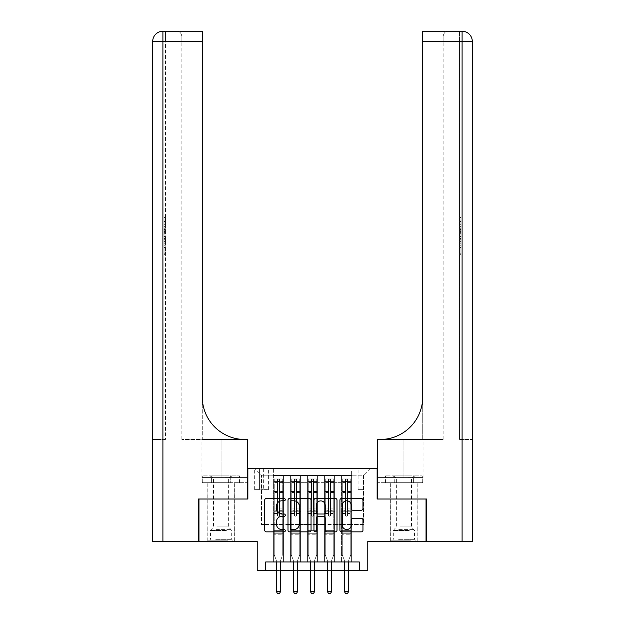 <?xml version="1.0" encoding="UTF-8"?>
<svg xmlns="http://www.w3.org/2000/svg" width="625" height="625" viewBox="0 0 625 625"><rect width="100%" height="100%" fill="white"/><g stroke="black" fill="none" stroke-linecap="round" stroke-linejoin="round"><path stroke-width="0.47" stroke-dasharray="3.12 2.34" d="M285.289 499.641A1.172 1.172 0 0 0 284.117 498.469L266.375 498.469A1.672 1.672 0 0 0 264.711 500.141L264.711 530.195A1.672 1.672 0 0 0 266.375 531.859L284.117 531.859A1.172 1.172 0 0 0 285.289 530.695A1.172 1.172 0 0 0 284.117 529.523L281.82 529.523A5.344 5.344 0 0 1 276.477 524.18L276.477 521.68A5.344 5.344 0 0 1 281.82 516.336L284.117 516.336A1.172 1.172 0 0 0 285.289 515.164A1.172 1.172 0 0 0 284.117 514L281.82 514A5.344 5.344 0 0 1 276.477 508.656L276.477 506.148A5.344 5.344 0 0 1 281.82 500.805L284.117 500.805A1.172 1.172 0 0 0 285.289 499.641M403.922 499.008L417.195 499.008L403.922 499.008M403.922 541.531L417.195 541.531L403.922 541.531M221.078 499.008L207.805 499.008L221.078 499.008M221.078 541.531L207.805 541.531L221.078 541.531M363.531 468.391L358.086 468.391L363.531 468.391M363.531 489.656L358.086 489.656L363.531 489.656M426.039 499.008L426.039 541.531L367.781 541.531L367.781 570.445L257.219 570.445L257.219 541.531L198.961 541.531L198.961 499.008L247.867 499.008L247.867 468.391L377.133 468.391L377.133 499.008L426.039 499.008M351.625 561.945L351.625 475.531L273.375 475.531L273.375 561.945L283.586 561.945L273.375 561.945L283.586 561.945L273.375 561.945L273.375 475.531L283.586 475.531L283.586 561.945L283.586 475.531L283.586 524.523L290.391 524.523L283.586 524.523L283.586 475.531L273.375 475.531L351.625 475.531L351.625 561.945L341.414 561.945L341.414 475.531L324.406 475.531L324.406 561.945L324.406 475.531L334.609 475.531L334.609 561.945L334.609 475.531L334.609 524.523L334.609 475.531L341.414 475.531L341.414 561.945L351.625 561.945L341.414 561.945L351.625 561.945L351.625 475.195L351.625 524.523L363.531 524.523L363.531 475.195L351.625 475.195L363.531 475.195L363.531 524.523L351.625 524.523L351.625 511.766L351.625 561.945M324.406 561.945L334.609 561.945L324.406 561.945L334.609 561.945L324.406 561.945L324.406 511.766L324.406 524.523L317.602 524.523L317.602 482.336L317.602 524.523L324.406 524.523L324.406 482.336L324.406 524.523L341.414 524.523L334.609 524.523L334.609 511.766L334.609 524.523L324.406 524.523L324.406 511.766L334.609 511.766L334.609 561.945L334.609 511.766L324.406 511.766L324.406 561.945M317.602 561.945L317.602 475.531L307.398 475.531L307.398 561.945L307.398 475.531L317.602 475.531L317.602 561.945L307.398 561.945L317.602 561.945L307.398 561.945L317.602 561.945L317.602 511.766L317.602 561.945M300.594 561.945L300.594 475.531L290.391 475.531L290.391 561.945L290.391 475.531L300.594 475.531L300.594 561.945L290.391 561.945L300.594 561.945L290.391 561.945L300.594 561.945L300.594 511.766L300.594 561.945M341.414 482.336L341.414 524.523L341.414 475.531L341.414 482.336L334.609 482.336L341.414 482.336M300.594 482.336L300.594 524.523L300.594 475.531L300.594 482.336L307.398 482.336L307.398 524.523L300.594 524.523L307.398 524.523L307.398 475.531L300.594 475.531L307.398 475.531L307.398 482.336L300.594 482.336M265.727 570.445L265.727 561.945L265.727 570.445L265.727 561.945L359.273 561.945L265.727 561.945L359.273 561.945L359.273 570.445M259.602 468.391L254.328 468.391L259.602 468.391L259.602 489.656L254.328 489.656L263.344 489.656L259.602 489.656L259.602 468.391M263.344 468.391L268.617 468.391L263.344 468.391L263.344 489.656L268.617 489.656L263.344 489.656L263.344 468.391M351.625 468.391L273.375 468.391L370.328 468.391L351.625 468.391L351.625 475.531L351.625 468.391M273.375 468.391L254.672 468.391L273.375 468.391L273.375 524.523L261.469 524.523L261.469 475.195L273.375 475.195L261.469 475.195L254.672 468.391L261.469 475.195L261.469 524.523L273.375 524.523L273.375 468.391M290.391 482.336L290.391 524.523L290.391 475.531L283.586 475.531L290.391 475.531L290.391 482.336L283.586 482.336L290.391 482.336M324.406 475.531L317.602 475.531L317.602 482.336L317.602 475.531L324.406 475.531L324.406 482.336L324.406 475.531M276.352 570.445L280.609 570.445M293.367 570.445L297.617 570.445M310.375 570.445L314.625 570.445M327.383 570.445L331.633 570.445M344.391 570.445L348.648 570.445M307.398 524.523L317.602 524.523L307.398 524.523L307.398 511.766L307.398 524.523M290.391 524.523L300.594 524.523L300.594 511.766L300.594 524.523L290.391 524.523L290.391 511.766L300.594 511.766L290.391 511.766L290.391 561.945L290.391 524.523M273.375 524.523L283.586 524.523L283.586 511.766L283.586 561.945L283.586 511.766L283.586 524.523L273.375 524.523L273.375 511.766L283.586 511.766L273.375 511.766L273.375 561.945L273.375 524.523M341.414 524.523L351.625 524.523L341.414 524.523L341.414 511.766L341.414 524.523M273.375 511.766L283.586 511.766L273.375 511.766M290.391 511.766L300.594 511.766L290.391 511.766M307.398 511.766L317.602 511.766L307.398 511.766L307.398 561.945L307.398 511.766L317.602 511.766L307.398 511.766M324.406 511.766L334.609 511.766L324.406 511.766M341.414 511.766L351.625 511.766L341.414 511.766L341.414 561.945L341.414 511.766L351.625 511.766L341.414 511.766M370.328 468.391L363.531 475.195L370.328 468.391M311.039 530.195L311.039 500.141A1.672 1.672 0 0 0 309.367 498.469L289.672 498.469A1.672 1.672 0 0 0 288 500.141L288 530.195A1.672 1.672 0 0 0 289.672 531.859L309.367 531.859A1.672 1.672 0 0 0 311.039 530.195M291.508 500.805A1.172 1.172 0 0 0 290.336 501.977L290.336 528.359A1.172 1.172 0 0 0 291.508 529.523L293.93 529.523A5.344 5.344 0 0 0 299.266 524.18L299.266 506.148A5.344 5.344 0 0 0 293.93 500.805L291.508 500.805M315.633 498.469L335.328 498.469A1.672 1.672 0 0 1 337 500.141L337 530.195A1.672 1.672 0 0 1 335.328 531.859L326.898 531.859A1.672 1.672 0 0 1 325.234 530.195L325.234 518.008A1.672 1.672 0 0 0 323.562 516.336L317.969 516.336A1.672 1.672 0 0 0 316.297 518.008L316.297 530.695A1.172 1.172 0 0 1 315.133 531.859A1.172 1.172 0 0 1 313.961 530.695L313.961 500.141A1.672 1.672 0 0 1 315.633 498.469M325.234 505.359A4.469 4.469 0 0 0 320.766 500.891A4.469 4.469 0 0 0 316.297 505.359L316.297 512.328A1.672 1.672 0 0 0 317.969 514L323.562 514A1.672 1.672 0 0 0 325.234 512.328L325.234 505.359M352.859 510.242L361.297 510.242A1.672 1.672 0 0 0 362.961 508.57L362.961 500.141A1.672 1.672 0 0 0 361.297 498.469L341.594 498.469A1.672 1.672 0 0 0 339.922 500.141L339.922 530.195A1.672 1.672 0 0 0 341.594 531.859L361.297 531.859A1.672 1.672 0 0 0 362.961 530.195L362.961 520.008A1.672 1.672 0 0 0 361.297 518.336L352.859 518.336A1.672 1.672 0 0 0 351.195 520.008L351.195 525.062A4.469 4.469 0 0 1 346.727 529.523A4.469 4.469 0 0 1 342.258 525.062L342.258 505.273A4.469 4.469 0 0 1 346.727 500.805A4.469 4.469 0 0 1 351.195 505.273L351.195 508.57A1.672 1.672 0 0 0 352.859 510.242M277.461 515.164A1.023 1.023 90.4 0 0 278.484 516.188A1.023 1.023 -89.6 0 1 277.461 515.164L277.461 513.461L277.461 515.164A1.023 1.023 89.6 0 0 278.484 516.188A1.023 1.023 90.4 0 0 279.5 515.164A1.023 1.023 -89.6 0 1 278.484 516.188A1.023 1.023 89.6 0 0 279.5 515.164L279.5 513.461L279.5 515.164A1.023 1.023 -90.4 0 1 278.484 516.188A1.023 1.023 -90.4 0 1 277.461 515.164L277.461 510.313L277.461 515.164M276.352 561.945L276.352 560.578A1.703 1.703 89.6 0 0 276.234 559.945A1.703 1.703 -89.6 0 1 276.352 560.578A1.703 1.703 89.6 0 0 276.234 559.945L274.227 554.969L276.234 559.945L274.227 554.969L274.227 513.461L274.227 530.648L274.227 513.461L277.461 513.461L274.227 513.461L277.461 513.461L274.227 513.461L274.227 508.102L277.461 508.102L274.227 508.102L274.227 492.453L277.461 492.453L274.227 492.453L274.227 482.414L277.461 482.414L274.227 482.414L274.227 481.148L274.227 513.461L274.227 510.313L277.461 510.313L274.227 510.313L274.227 491.461L277.461 491.461L277.461 510.313L277.461 491.461L274.227 491.461L274.227 481.422L277.461 481.422L277.461 491.461L277.461 479.148L277.461 481.594L277.461 479.148L279.5 479.148L279.5 482.414L279.5 481.594L277.461 481.594L277.461 513.461L277.461 481.594L279.5 481.594L279.5 479.148L279.5 513.461L279.5 479.148L277.461 479.148L277.461 481.422L274.227 481.422L274.227 478.938L275.93 478.938L275.93 481.148L274.227 481.148L274.227 478.938L274.227 481.148L281.031 481.148L275.93 481.148L275.93 478.938L282.688 478.938L281.031 478.938L281.031 481.148L282.734 481.148L282.734 478.938L274.227 478.938L274.227 554.969L274.227 530.648L274.227 554.969L276.234 559.945A1.703 1.703 -89.6 0 1 276.352 560.578L276.352 591.539L280.609 591.539L280.609 560.578A1.703 1.703 -89.6 0 1 280.727 559.945L282.734 554.969L282.734 534.219L282.734 554.969L280.727 559.945A1.703 1.703 89.6 0 0 280.609 560.578A1.703 1.703 -89.6 0 1 280.727 559.945A1.703 1.703 89.6 0 0 280.609 560.578L280.609 561.945M282.734 481.148L282.734 534.219L274.227 534.219L282.734 534.219L282.734 530.648L274.227 530.648L282.734 530.648L282.734 513.461L282.734 554.969L282.734 513.461L279.5 513.461L279.5 508.102L279.5 515.164L279.5 513.461L282.734 513.461L279.5 513.461L282.734 513.461L282.734 508.102L279.5 508.102L279.5 492.453L279.5 508.102L282.734 508.102L282.734 492.453L279.5 492.453L279.5 482.414L279.5 492.453L282.734 492.453L282.734 482.414L279.5 482.414L282.734 482.414L282.734 481.148L274.273 481.148L282.688 481.148L281.031 481.148L281.031 478.938L282.734 478.938L282.734 510.313L279.5 510.313L282.734 510.313L282.734 491.461L279.5 491.461L282.734 491.461L282.734 481.422L279.5 481.422L282.734 481.422L282.734 478.938L282.734 481.148M280.609 591.539L276.352 591.539L276.352 560.578L276.352 591.539L277.633 593.75L279.328 593.75L277.633 593.75L276.352 591.539L277.633 593.75L279.328 593.75L280.609 591.539L280.609 560.578L280.609 591.539L279.328 593.75L280.609 591.539L276.352 591.539M226.812 540.172L209.594 540.172L226.812 540.172M215.758 539.32L231.703 539.32L215.758 539.32M226.602 475.875L210.016 475.875L226.602 475.875M224.859 477.891L213.508 477.891L224.859 477.891M217.289 526.906L228.641 526.906L217.289 526.906M227.664 540.172L207.891 540.172L227.664 540.172M227.664 482.68L207.891 482.68L227.664 482.68M230.258 482.68L202.711 482.68L239.438 482.68L230.258 482.68L230.258 475.875L202.711 475.875L239.438 475.875L230.258 475.875L230.258 482.68M211.891 482.68L211.891 475.875L211.891 482.68M202.711 482.68L202.711 475.875M239.438 482.68L239.438 475.875M409.664 540.172L392.445 540.172L409.664 540.172M398.609 539.32L414.555 539.32L398.609 539.32M409.453 475.875L392.867 475.875L409.453 475.875M407.711 477.891L396.359 477.891L407.711 477.891M400.141 526.906L411.492 526.906L400.141 526.906M410.516 540.172L390.742 540.172L410.516 540.172M410.516 482.68L390.742 482.68L410.516 482.68M413.109 482.68L385.562 482.68L422.289 482.68L413.109 482.68L413.109 475.875L385.562 475.875L422.289 475.875L413.109 475.875L413.109 482.68M394.742 482.68L394.742 475.875L394.742 482.68M385.562 482.68L385.562 475.875M422.289 482.68L422.289 475.875M221.078 482.68L207.805 482.68L221.078 482.68M165.453 224.695L165.453 217.242L165.453 226.141L165.453 217.5L165.453 224.695L164.094 224.695L164.094 221.539L165.453 221.539L164.094 221.508L164.094 218.68L165.453 218.68M165.453 233.742L165.453 226.703L165.453 233.742L164.094 233.742L164.094 236.43L164.094 226.703L164.094 233.742M165.453 247.203L165.453 254.664L165.453 247.203L164.094 247.203L164.094 254.664L165.453 254.664L164.094 254.664L164.094 247.469L165.453 247.469L164.094 247.469L164.094 253.219L165.453 253.219L164.094 253.219L164.094 247.203L165.453 247.203M162.906 31.25L162.906 41.453L162.906 31.25L162.906 41.453L152.695 41.453A10.203 10.203 0 0 1 162.906 31.25A10.203 10.203 0 0 0 152.695 41.453L152.695 541.531L162.906 541.531L162.906 41.453L162.906 439.477L165.453 439.477L165.453 31.25L165.453 41.453L162.906 41.453L202.281 41.453L202.281 31.25L202.281 41.453L202.281 31.25L162.906 31.25A10.203 10.203 0 0 0 152.695 41.453L152.695 439.477L165.453 439.477L165.453 41.453L162.906 41.453L162.906 439.477L152.695 439.477M165.453 236.867L165.453 245.242L165.453 236.867L164.094 236.867L164.094 245.242L164.094 236.867M162.906 541.531L198.453 541.531L198.453 499.008L247.695 499.008L247.695 439.477L201.938 439.477L244.805 439.477A42.523 42.523 0 0 1 202.281 396.953L202.281 439.477L244.805 439.477A42.523 42.523 0 0 1 202.281 396.953L202.281 41.453L181.867 41.453L181.867 36.352L181.867 41.453L202.281 41.453L202.281 439.477L181.867 439.477L244.805 439.477M202.125 482.68L247.695 482.68L247.695 439.477L247.695 477.578L201.938 477.578L247.695 477.578L211.602 477.578L247.695 477.578L247.695 482.68L202.125 482.68L202.125 477.578L211.602 477.578L202.125 477.578M202.281 396.953L202.281 41.453M181.867 439.477L181.867 41.453L181.867 439.477M181.867 36.352C181.188 32.867 179.484 31.164 176.766 31.25C179.484 31.164 181.188 32.867 181.867 36.352M211.602 482.68L211.602 477.578L211.602 482.68M164.094 247.859L165.453 247.859L164.094 247.859L164.094 253.219L165.453 253.219L164.094 253.219L164.094 247.859M164.094 243.805L164.094 238.305L164.094 243.805L165.453 243.805L165.453 238.305L165.453 243.805L164.094 243.805M164.094 241.586L165.453 241.586M164.094 245.242L165.453 245.242L164.094 245.242M164.094 238.461L165.453 238.461M164.094 239.945L165.453 239.945M164.094 241.695L165.453 241.695M164.094 239.289L165.453 239.289M164.094 238.305L165.453 238.305M164.094 240.047L165.453 240.047M164.094 241.734L165.453 241.734M164.094 232.266L164.094 229.828L164.094 232.266L165.453 232.266L165.453 233.312L165.453 229.828L165.453 232.266M164.094 234.906L165.453 234.906M164.094 236.43L165.453 236.43M164.094 229.391L165.453 229.391M164.094 228.234L165.453 228.234M164.094 226.703L165.453 226.703M164.094 230.758L165.453 230.758M164.094 232.383L165.453 232.383M164.094 233.312L165.453 233.312M164.094 229.828L165.453 229.828M164.094 231.57L165.453 231.57M164.094 218.68L164.094 224.695M164.094 218.945L165.453 218.945M164.094 217.5L165.453 217.5M164.094 221.438L165.453 221.438M164.094 226.141L165.453 226.141M164.094 221.406L165.453 221.406M164.094 217.242L165.453 217.242M403.922 482.68L417.195 482.68L403.922 482.68M459.547 224.695L459.547 217.242L459.547 226.141L459.547 217.5L459.547 224.695L460.906 224.695L460.906 221.539L459.547 221.539L460.906 221.508L460.906 218.68L459.547 218.68M459.547 233.742L459.547 226.703L459.547 233.742L460.906 233.742L460.906 236.43L460.906 226.703L460.906 233.742M459.547 247.203L459.547 254.664L459.547 247.203L460.906 247.203L460.906 254.664L459.547 254.664L460.906 254.664L460.906 247.469L459.547 247.469L460.906 247.469L460.906 253.219L459.547 253.219L460.906 253.219L460.906 247.203L459.547 247.203M459.547 439.477L459.547 31.25L459.547 41.453L462.094 41.453L462.094 541.531L426.547 541.531L426.547 499.008L377.305 499.008L377.305 439.477L423.062 439.477L380.195 439.477A42.523 42.523 0 0 0 422.719 396.953L422.719 439.477L380.195 439.477A42.523 42.523 0 0 0 422.719 396.953L422.719 31.25L422.719 41.453L462.094 41.453L459.547 41.453L459.547 439.477L462.094 439.477L459.547 439.477M459.547 236.867L459.547 245.242L459.547 236.867L460.906 236.867L460.906 245.242L460.906 236.867M422.719 396.953L422.719 439.477L443.133 439.477L380.195 439.477M422.719 439.477L422.719 41.453L443.133 41.453L443.133 36.352L443.133 41.453L422.719 41.453L422.719 439.477M462.094 541.531L472.305 541.531L472.305 41.453L472.305 439.477L472.305 41.453L462.094 41.453L462.094 439.477L472.305 439.477L462.094 439.477L462.094 31.25L422.719 31.25L422.719 41.453M422.875 482.68L377.305 482.68L377.305 439.477L377.305 477.578L423.062 477.578L377.305 477.578L413.398 477.578L377.305 477.578L377.305 482.68L422.875 482.68L422.875 477.578L413.398 477.578L422.875 477.578M443.133 439.477L443.133 41.453L443.133 439.477M443.133 36.352C443.813 32.867 445.516 31.164 448.234 31.25C445.516 31.164 443.813 32.867 443.133 36.352M413.398 482.68L413.398 477.578L413.398 482.68M460.906 247.859L459.547 247.859L460.906 247.859L460.906 253.219L459.547 253.219L460.906 253.219L460.906 247.859M460.906 243.805L460.906 238.305L460.906 243.805L459.547 243.805L459.547 238.305L459.547 243.805L460.906 243.805M460.906 241.586L459.547 241.586M460.906 245.242L459.547 245.242L460.906 245.242M460.906 238.461L459.547 238.461M460.906 239.945L459.547 239.945M460.906 241.695L459.547 241.695M460.906 239.289L459.547 239.289M460.906 238.305L459.547 238.305M460.906 240.047L459.547 240.047M460.906 241.734L459.547 241.734M460.906 232.266L460.906 229.828L460.906 232.266L459.547 232.266L459.547 233.312L459.547 229.828L459.547 232.266M460.906 234.906L459.547 234.906M460.906 236.43L459.547 236.43M460.906 229.391L459.547 229.391M460.906 228.234L459.547 228.234M460.906 226.703L459.547 226.703M460.906 230.758L459.547 230.758M460.906 232.383L459.547 232.383M460.906 233.312L459.547 233.312M460.906 229.828L459.547 229.828M460.906 231.57L459.547 231.57M460.906 218.68L460.906 224.695M460.906 218.945L459.547 218.945M460.906 217.5L459.547 217.5M460.906 221.438L459.547 221.438M460.906 226.141L459.547 226.141M460.906 221.406L459.547 221.406M460.906 217.242L459.547 217.242M294.469 515.164A1.023 1.023 81 0 0 295.492 516.188A1.023 1.023 -99 0 1 294.469 515.164L294.469 513.461L294.469 515.164A1.023 1.023 99 0 0 295.492 516.188A1.023 1.023 81 0 0 296.508 515.164A1.023 1.023 -99 0 1 295.492 516.188A1.023 1.023 99 0 0 296.508 515.164L296.508 513.461L296.508 515.164A1.023 1.023 -81 0 1 295.492 516.188A1.023 1.023 -81 0 1 294.469 515.164L294.469 510.313L294.469 515.164M293.367 561.945L293.367 560.578A1.703 1.703 99 0 0 293.242 559.945A1.703 1.703 -99 0 1 293.367 560.578A1.703 1.703 99 0 0 293.242 559.945L291.242 554.969L293.242 559.945L291.242 554.969L291.242 513.461L291.242 530.648L291.242 513.461L294.469 513.461L291.242 513.461L294.469 513.461L291.242 513.461L291.242 508.102L294.469 508.102L291.242 508.102L291.242 492.453L294.469 492.453L291.242 492.453L291.242 482.414L294.469 482.414L291.242 482.414L291.242 481.148L291.242 513.461L291.242 510.313L294.469 510.313L291.242 510.313L291.242 491.461L294.469 491.461L294.469 510.313L294.469 491.461L291.242 491.461L291.242 481.422L294.469 481.422L294.469 491.461L294.469 479.148L294.469 481.594L294.469 479.148L296.508 479.148L296.508 482.414L296.508 481.594L294.469 481.594L294.469 513.461L294.469 481.594L296.508 481.594L296.508 479.148L296.508 513.461L296.508 479.148L294.469 479.148L294.469 481.422L291.242 481.422L291.242 478.938L299.742 478.938L299.742 481.148L291.281 481.148L299.703 481.148L298.039 481.148L298.039 478.938L291.281 478.938L292.938 478.938L292.938 481.148L291.242 481.148L291.242 478.938L291.242 481.148L298.039 481.148L292.938 481.148L292.938 478.938L298.039 478.938L298.039 481.148L299.742 481.148L299.742 478.938L291.242 478.938L291.242 554.969L291.242 530.648L291.242 554.969L293.242 559.945A1.703 1.703 -99 0 1 293.367 560.578L293.367 591.539L297.617 591.539L297.617 560.578A1.703 1.703 -99 0 1 297.742 559.945L299.742 554.969L299.742 534.219L299.742 554.969L297.742 559.945A1.703 1.703 99 0 0 297.617 560.578A1.703 1.703 -99 0 1 297.742 559.945A1.703 1.703 99 0 0 297.617 560.578L297.617 561.945M299.742 481.148L299.742 534.219L291.242 534.219L299.742 534.219L299.742 530.648L291.242 530.648L299.742 530.648L299.742 513.461L299.742 554.969L299.742 513.461L296.508 513.461L296.508 508.102L296.508 515.164L296.508 513.461L299.742 513.461L296.508 513.461L299.742 513.461L299.742 508.102L296.508 508.102L296.508 492.453L296.508 508.102L299.742 508.102L299.742 492.453L296.508 492.453L296.508 482.414L296.508 492.453L299.742 492.453L299.742 482.414L296.508 482.414L299.742 482.414L299.742 481.148M299.742 478.938L299.742 510.313L296.508 510.313L299.742 510.313L299.742 491.461L296.508 491.461L299.742 491.461L299.742 481.422L296.508 481.422L299.742 481.422L299.742 478.938M297.617 591.539L293.367 591.539L293.367 560.578L293.367 591.539L294.641 593.75L296.344 593.75L294.641 593.75L293.367 591.539L294.641 593.75L296.344 593.75L297.617 591.539L297.617 560.578L297.617 591.539L296.344 593.75L297.617 591.539L293.367 591.539M311.477 515.164A1.023 1.023 81 0 0 312.5 516.188A1.023 1.023 -99 0 1 311.477 515.164L311.477 513.461L311.477 515.164A1.023 1.023 99 0 0 312.5 516.188A1.023 1.023 81 0 0 313.523 515.164A1.023 1.023 -99 0 1 312.5 516.188A1.023 1.023 99 0 0 313.523 515.164L313.523 513.461L313.523 515.164A1.023 1.023 -81 0 1 312.5 516.188A1.023 1.023 -81 0 1 311.477 515.164L311.477 510.313L311.477 515.164M310.375 561.945L310.375 560.578A1.703 1.703 99 0 0 310.25 559.945A1.703 1.703 -99 0 1 310.375 560.578A1.703 1.703 99 0 0 310.25 559.945L308.25 554.969L310.25 559.945L308.25 554.969L308.25 513.461L308.25 530.648L308.25 513.461L311.477 513.461L308.25 513.461L311.477 513.461L308.25 513.461L308.25 508.102L311.477 508.102L308.25 508.102L308.25 492.453L311.477 492.453L308.25 492.453L308.25 482.414L311.477 482.414L308.25 482.414L308.25 481.148L308.25 513.461L308.25 510.313L311.477 510.313L308.25 510.313L308.25 491.461L311.477 491.461L311.477 510.313L311.477 491.461L308.25 491.461L308.25 481.422L311.477 481.422L311.477 491.461L311.477 479.148L311.477 481.594L311.477 479.148L313.523 479.148L313.523 482.414L313.523 481.594L311.477 481.594L311.477 513.461L311.477 481.594L313.523 481.594L313.523 479.148L313.523 513.461L313.523 479.148L311.477 479.148L311.477 481.422L308.25 481.422L308.25 478.938L316.75 478.938L316.75 481.148L308.289 481.148L316.711 481.148L315.055 481.148L315.055 478.938L308.289 478.938L309.945 478.938L309.945 481.148L308.25 481.148L308.25 478.938L308.25 481.148L315.055 481.148L309.945 481.148L309.945 478.938L315.055 478.938L315.055 481.148L316.75 481.148L316.75 478.938L308.25 478.938L308.25 554.969L308.25 530.648L308.25 554.969L310.25 559.945A1.703 1.703 -99 0 1 310.375 560.578L310.375 591.539L314.625 591.539L314.625 560.578A1.703 1.703 -99 0 1 314.75 559.945L316.75 554.969L316.75 534.219L316.75 554.969L314.75 559.945A1.703 1.703 99 0 0 314.625 560.578A1.703 1.703 -99 0 1 314.75 559.945A1.703 1.703 99 0 0 314.625 560.578L314.625 561.945M316.75 481.148L316.75 534.219L308.25 534.219L316.75 534.219L316.75 530.648L308.25 530.648L316.75 530.648L316.75 513.461L316.75 554.969L316.75 513.461L313.523 513.461L313.523 508.102L313.523 515.164L313.523 513.461L316.75 513.461L313.523 513.461L316.75 513.461L316.75 508.102L313.523 508.102L313.523 492.453L313.523 508.102L316.75 508.102L316.75 492.453L313.523 492.453L313.523 482.414L313.523 492.453L316.75 492.453L316.75 482.414L313.523 482.414L316.75 482.414L316.75 481.148M316.75 478.938L316.75 510.313L313.523 510.313L316.75 510.313L316.75 491.461L313.523 491.461L316.75 491.461L316.75 481.422L313.523 481.422L316.75 481.422L316.75 478.938M314.625 591.539L310.375 591.539L310.375 560.578L310.375 591.539L311.648 593.75L313.352 593.75L311.648 593.75L310.375 591.539L311.648 593.75L313.352 593.75L314.625 591.539L314.625 560.578L314.625 591.539L313.352 593.75L314.625 591.539L310.375 591.539M328.492 515.164A1.023 1.023 81 0 0 329.508 516.188A1.023 1.023 -99 0 1 328.492 515.164L328.492 513.461L328.492 515.164A1.023 1.023 99 0 0 329.508 516.188A1.023 1.023 81 0 0 330.531 515.164A1.023 1.023 -99 0 1 329.508 516.188A1.023 1.023 99 0 0 330.531 515.164L330.531 513.461L330.531 515.164A1.023 1.023 -81 0 1 329.508 516.188A1.023 1.023 -81 0 1 328.492 515.164L328.492 510.313L328.492 515.164M327.383 561.945L327.383 560.578A1.703 1.703 99 0 0 327.258 559.945A1.703 1.703 -99 0 1 327.383 560.578A1.703 1.703 99 0 0 327.258 559.945L325.258 554.969L327.258 559.945L325.258 554.969L325.258 513.461L325.258 530.648L325.258 513.461L328.492 513.461L325.258 513.461L328.492 513.461L325.258 513.461L325.258 508.102L328.492 508.102L325.258 508.102L325.258 492.453L328.492 492.453L325.258 492.453L325.258 482.414L328.492 482.414L325.258 482.414L325.258 481.148L325.258 513.461L325.258 510.313L328.492 510.313L325.258 510.313L325.258 491.461L328.492 491.461L328.492 510.313L328.492 491.461L325.258 491.461L325.258 481.422L328.492 481.422L328.492 491.461L328.492 479.148L328.492 481.594L328.492 479.148L330.531 479.148L330.531 482.414L330.531 481.594L328.492 481.594L328.492 513.461L328.492 481.594L330.531 481.594L330.531 479.148L330.531 513.461L330.531 479.148L328.492 479.148L328.492 481.422L325.258 481.422L325.258 478.938L333.758 478.938L333.758 481.148L325.297 481.148L333.719 481.148L332.062 481.148L332.062 478.938L325.297 478.938L326.961 478.938L326.961 481.148L325.258 481.148L325.258 478.938L325.258 481.148L332.062 481.148L326.961 481.148L326.961 478.938L332.062 478.938L332.062 481.148L333.758 481.148L333.758 478.938L325.258 478.938L325.258 554.969L325.258 530.648L325.258 554.969L327.258 559.945A1.703 1.703 -99 0 1 327.383 560.578L327.383 591.539L331.633 591.539L331.633 560.578A1.703 1.703 -99 0 1 331.758 559.945L333.758 554.969L333.758 534.219L333.758 554.969L331.758 559.945A1.703 1.703 99 0 0 331.633 560.578A1.703 1.703 -99 0 1 331.758 559.945A1.703 1.703 99 0 0 331.633 560.578L331.633 561.945M333.758 481.148L333.758 534.219L325.258 534.219L333.758 534.219L333.758 530.648L325.258 530.648L333.758 530.648L333.758 513.461L333.758 554.969L333.758 513.461L330.531 513.461L330.531 508.102L330.531 515.164L330.531 513.461L333.758 513.461L330.531 513.461L333.758 513.461L333.758 508.102L330.531 508.102L330.531 492.453L330.531 508.102L333.758 508.102L333.758 492.453L330.531 492.453L330.531 482.414L330.531 492.453L333.758 492.453L333.758 482.414L330.531 482.414L333.758 482.414L333.758 481.148M333.758 478.938L333.758 510.313L330.531 510.313L333.758 510.313L333.758 491.461L330.531 491.461L333.758 491.461L333.758 481.422L330.531 481.422L333.758 481.422L333.758 478.938M331.633 591.539L327.383 591.539L327.383 560.578L327.383 591.539L328.656 593.75L330.359 593.75L328.656 593.75L327.383 591.539L328.656 593.75L330.359 593.75L331.633 591.539L331.633 560.578L331.633 591.539L330.359 593.75L331.633 591.539L327.383 591.539M345.5 515.164A1.023 1.023 81 0 0 346.516 516.188A1.023 1.023 -99 0 1 345.5 515.164L345.5 513.461L345.5 515.164A1.023 1.023 99 0 0 346.516 516.188A1.023 1.023 81 0 0 347.539 515.164A1.023 1.023 -99 0 1 346.516 516.188A1.023 1.023 99 0 0 347.539 515.164L347.539 513.461L347.539 515.164A1.023 1.023 -81 0 1 346.516 516.188A1.023 1.023 -81 0 1 345.5 515.164L345.5 510.313L345.5 515.164M344.391 561.945L344.391 560.578A1.703 1.703 99 0 0 344.273 559.945A1.703 1.703 -99 0 1 344.391 560.578A1.703 1.703 99 0 0 344.273 559.945L342.266 554.969L344.273 559.945L342.266 554.969L342.266 513.461L342.266 530.648L342.266 513.461L345.5 513.461L342.266 513.461L345.5 513.461L342.266 513.461L342.266 508.102L345.5 508.102L342.266 508.102L342.266 492.453L345.5 492.453L342.266 492.453L342.266 482.414L345.5 482.414L342.266 482.414L342.266 481.148L342.266 513.461L342.266 510.313L345.5 510.313L342.266 510.313L342.266 491.461L345.5 491.461L345.5 510.313L345.5 491.461L342.266 491.461L342.266 481.422L345.5 481.422L345.5 491.461L345.5 479.148L345.5 481.594L345.5 479.148L347.539 479.148L347.539 482.414L347.539 481.594L345.5 481.594L345.5 513.461L345.5 481.594L347.539 481.594L347.539 479.148L347.539 513.461L347.539 479.148L345.5 479.148L345.5 481.422L342.266 481.422L342.266 478.938L350.773 478.938L350.773 481.148L342.312 481.148L350.727 481.148L349.07 481.148L349.07 478.938L342.312 478.938L343.969 478.938L343.969 481.148L342.266 481.148L342.266 478.938L342.266 481.148L349.07 481.148L343.969 481.148L343.969 478.938L349.07 478.938L349.07 481.148L350.773 481.148L350.773 478.938L342.266 478.938L342.266 554.969L342.266 530.648L342.266 554.969L344.273 559.945A1.703 1.703 -99 0 1 344.391 560.578L344.391 591.539L348.648 591.539L348.648 560.578A1.703 1.703 -99 0 1 348.766 559.945L350.773 554.969L350.773 534.219L350.773 554.969L348.766 559.945A1.703 1.703 99 0 0 348.648 560.578A1.703 1.703 -99 0 1 348.766 559.945A1.703 1.703 99 0 0 348.648 560.578L348.648 561.945M350.773 481.148L350.773 534.219L342.266 534.219L350.773 534.219L350.773 530.648L342.266 530.648L350.773 530.648L350.773 513.461L350.773 554.969L350.773 513.461L347.539 513.461L347.539 508.102L347.539 515.164L347.539 513.461L350.773 513.461L347.539 513.461L350.773 513.461L350.773 508.102L347.539 508.102L347.539 492.453L347.539 508.102L350.773 508.102L350.773 492.453L347.539 492.453L347.539 482.414L347.539 492.453L350.773 492.453L350.773 482.414L347.539 482.414L350.773 482.414L350.773 481.148M350.773 478.938L350.773 510.313L347.539 510.313L350.773 510.313L350.773 491.461L347.539 491.461L350.773 491.461L350.773 481.422L347.539 481.422L350.773 481.422L350.773 478.938M348.648 591.539L344.391 591.539L344.391 560.578L344.391 591.539L345.672 593.75L347.367 593.75L345.672 593.75L344.391 591.539L345.672 593.75L347.367 593.75L348.648 591.539L348.648 560.578L348.648 591.539L347.367 593.75L348.648 591.539L344.391 591.539M324.406 482.336L317.602 482.336L324.406 482.336M282.734 533.258L274.227 533.258L282.734 533.258M277.461 481.594L277.461 479.148M279.5 481.594L279.5 479.148M226.391 530.461L210.445 530.461L226.391 530.461M215.93 529.617L231.359 529.617L215.93 529.617M409.242 530.461L393.297 530.461L409.242 530.461M398.781 529.617L414.211 529.617L398.781 529.617M221.078 477.578L221.078 439.477L221.078 477.578M164.094 241.75L165.453 241.75M164.094 230.82L165.453 230.82M462.094 41.453L462.094 31.25L462.094 41.453L472.305 41.453L462.094 41.453M403.922 477.578L403.922 439.477L403.922 477.578M460.906 241.75L459.547 241.75M460.906 230.82L459.547 230.82M299.703 478.938L291.281 478.938L299.703 478.938M291.281 481.148L299.703 481.148L291.281 481.148M299.742 533.258L291.242 533.258L299.742 533.258M294.469 481.594L294.469 479.148M316.711 478.938L308.289 478.938L316.711 478.938M308.289 481.148L316.711 481.148L308.289 481.148M316.75 533.258L308.25 533.258L316.75 533.258M311.477 481.594L311.477 479.148M333.719 478.938L325.297 478.938L333.719 478.938M325.297 481.148L333.719 481.148L325.297 481.148M333.758 533.258L325.258 533.258L333.758 533.258M328.492 481.594L328.492 479.148M350.727 478.938L342.312 478.938L350.727 478.938M342.312 481.148L350.727 481.148L342.312 481.148M350.773 533.258L342.266 533.258L350.773 533.258M345.5 481.594L345.5 479.148M296.508 481.594L296.508 479.148M313.523 481.594L313.523 479.148M330.531 481.594L330.531 479.148M347.539 481.594L347.539 479.148M390.656 541.531L390.656 482.68M207.805 541.531L207.805 482.68M358.086 489.656L358.086 468.391M254.328 489.656L254.328 468.391M268.617 489.656L268.617 468.391M368.969 489.656L368.969 468.391M234.344 541.531L234.344 482.68M417.195 541.531L417.195 482.68M210.016 475.875L213.508 477.891L213.508 526.906L210.445 530.461L210.445 539.32L209.594 540.172M234.258 540.172L234.258 482.68M207.891 540.172L207.891 482.68M232.133 475.875L228.641 477.891L228.641 526.906L231.703 530.461L231.703 539.32L232.555 540.172M392.867 475.875L396.359 477.891L396.359 526.906L393.297 530.461L393.297 539.32L392.445 540.172M417.109 540.172L417.109 482.68M390.742 540.172L390.742 482.68M414.984 475.875L411.492 477.891L411.492 526.906L414.555 530.461L414.555 539.32L415.406 540.172M201.938 477.578L201.938 439.477M423.062 477.578L423.062 439.477"/><path stroke-width="0.94" d="M285.289 499.641A1.172 1.172 0 0 0 284.117 498.469L266.375 498.469A1.672 1.672 0 0 0 264.711 500.141L264.711 530.195A1.672 1.672 0 0 0 266.375 531.859L284.117 531.859A1.172 1.172 0 0 0 285.289 530.695A1.172 1.172 0 0 0 284.117 529.523L281.82 529.523A5.344 5.344 0 0 1 276.477 524.18L276.477 521.68A5.344 5.344 0 0 1 281.82 516.336L284.117 516.336A1.172 1.172 0 0 0 285.289 515.164A1.172 1.172 0 0 0 284.117 514L281.82 514A5.344 5.344 0 0 1 276.477 508.656L276.477 506.148A5.344 5.344 0 0 1 281.82 500.805L284.117 500.805A1.172 1.172 0 0 0 285.289 499.641M361.297 510.242A1.672 1.672 0 0 0 362.961 508.57L362.961 500.141A1.672 1.672 0 0 0 361.297 498.469L341.594 498.469A1.672 1.672 0 0 0 339.922 500.141L339.922 530.195A1.672 1.672 0 0 0 341.594 531.859L361.297 531.859A1.672 1.672 0 0 0 362.961 530.195L362.961 520.008A1.672 1.672 0 0 0 361.297 518.336L352.859 518.336A1.672 1.672 0 0 0 351.195 520.008L351.195 525.062A4.469 4.469 0 0 1 346.727 529.523A4.469 4.469 0 0 1 342.258 525.062L342.258 505.273A4.469 4.469 0 0 1 346.727 500.805A4.469 4.469 0 0 1 351.195 505.273L351.195 508.57A1.672 1.672 0 0 0 352.859 510.242L361.297 510.242M265.727 570.445L265.727 561.945L359.273 561.945L359.273 570.445L367.781 570.445L367.781 541.531L426.039 541.531L426.039 499.008L377.133 499.008L377.133 468.391L247.867 468.391L247.867 499.008L198.961 499.008L198.961 541.531L257.219 541.531L257.219 570.445L276.352 570.445M311.039 500.141A1.672 1.672 0 0 0 309.367 498.469L289.672 498.469A1.672 1.672 0 0 0 288 500.141L288 530.195A1.672 1.672 0 0 0 289.672 531.859L309.367 531.859A1.672 1.672 0 0 0 311.039 530.195L311.039 500.141M315.633 498.469L335.328 498.469A1.672 1.672 0 0 1 337 500.141L337 530.195A1.672 1.672 0 0 1 335.328 531.859L326.898 531.859A1.672 1.672 0 0 1 325.234 530.195L325.234 518.008A1.672 1.672 0 0 0 323.562 516.336L317.969 516.336A1.672 1.672 0 0 0 316.297 518.008L316.297 530.695A1.172 1.172 0 0 1 315.133 531.859A1.172 1.172 0 0 1 313.961 530.695L313.961 500.141A1.672 1.672 0 0 1 315.633 498.469M280.609 570.445L293.367 570.445M297.617 570.445L310.375 570.445M314.625 570.445L327.383 570.445M331.633 570.445L344.391 570.445M348.648 570.445L359.273 570.445M291.508 500.805A1.172 1.172 0 0 0 290.336 501.977L290.336 528.359A1.172 1.172 0 0 0 291.508 529.523L293.93 529.523A5.344 5.344 0 0 0 299.266 524.18L299.266 506.148A5.344 5.344 0 0 0 293.93 500.805L291.508 500.805M325.234 505.359A4.469 4.469 0 0 0 320.766 500.891A4.469 4.469 0 0 0 316.297 505.359L316.297 512.328A1.672 1.672 0 0 0 317.969 514L323.562 514A1.672 1.672 0 0 0 325.234 512.328L325.234 505.359M280.609 561.945L280.609 591.539L276.352 591.539L276.352 561.945M280.609 591.539L279.328 593.75L277.633 593.75L276.352 591.539M198.453 499.008L247.695 499.008L247.695 439.477L244.805 439.477A42.523 42.523 0 0 1 202.281 396.953L202.281 41.453L162.906 41.453L162.906 541.531L198.453 541.531L198.453 499.008M162.906 541.531L152.695 541.531L152.695 41.453A10.203 10.203 0 0 1 162.906 31.25L202.281 31.25L202.281 41.453M152.695 439.477L152.695 41.453L162.906 41.453L162.906 31.25M244.805 439.477A42.523 42.523 0 0 1 202.281 396.953M426.547 499.008L377.305 499.008L377.305 439.477L380.195 439.477A42.523 42.523 0 0 0 422.719 396.953L422.719 31.25L462.094 31.25A10.203 10.203 0 0 1 472.305 41.453L472.305 541.531L426.547 541.531L426.547 499.008M380.195 439.477A42.523 42.523 0 0 0 422.719 396.953M462.094 541.531L462.094 41.453L472.305 41.453A10.203 10.203 0 0 0 462.094 31.25A10.203 10.203 0 0 1 472.305 41.453A10.203 10.203 0 0 0 462.094 31.25L462.094 41.453L422.719 41.453M297.617 561.945L297.617 591.539L293.367 591.539L293.367 561.945M297.617 591.539L296.344 593.75L294.641 593.75L293.367 591.539M314.625 561.945L314.625 591.539L310.375 591.539L310.375 561.945M314.625 591.539L313.352 593.75L311.648 593.75L310.375 591.539M331.633 561.945L331.633 591.539L327.383 591.539L327.383 561.945M331.633 591.539L330.359 593.75L328.656 593.75L327.383 591.539M348.648 561.945L348.648 591.539L344.391 591.539L344.391 561.945M348.648 591.539L347.367 593.75L345.672 593.75L344.391 591.539"/></g></svg>
